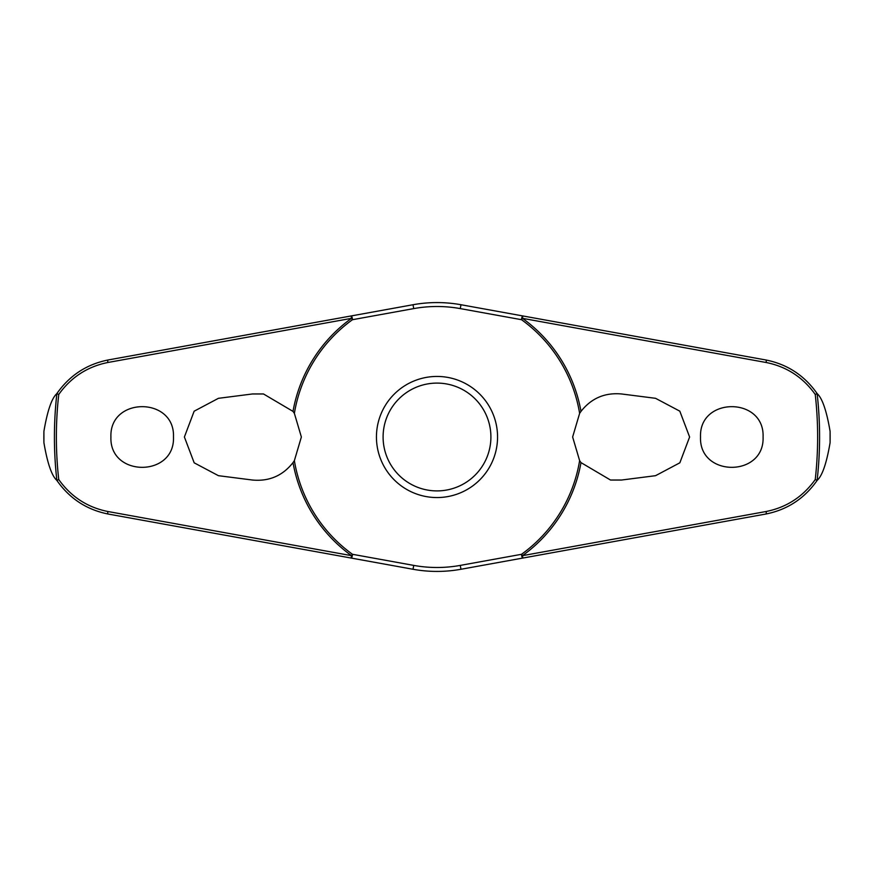 <?xml version="1.0" encoding="UTF-8"?>
<svg xmlns="http://www.w3.org/2000/svg" width="874" height="874" viewBox="0 0 874 874"><rect width="100%" height="100%" fill="white"/><g stroke="black" fill="none" stroke-linecap="round" stroke-linejoin="round"><path stroke-width="1.31" d="M580.991 411.392C591.305 398.26 604.819 392.459 621.523 393.966L655.566 398.315L679.819 411.173L689.608 437L679.852 462.805L655.566 475.685L621.523 480.034L610.511 480.034L580.991 462.608L579.626 460.642L572.634 437L579.626 413.358L580.991 411.392A146.242 146.242 0 0 0 522.499 318.344L522.816 315.94L460.969 304.731A134.432 134.432 0 0 0 413.031 304.731L351.184 315.94L351.501 318.344A146.242 146.242 0 0 0 293.008 411.392L294.374 413.358L301.366 437L294.374 460.642L293.008 462.608C282.695 475.74 269.181 481.541 252.477 480.034L218.434 475.685L194.181 462.827L184.392 437L194.148 411.195L218.434 398.315L252.477 393.966L263.489 393.966L293.008 411.392M294.374 413.358A144.571 144.571 0 0 1 352.484 319.698A2.666 0.688 -100.3 0 0 352.364 318.551A2.666 0.688 -100.3 0 0 352.342 318.431A2.666 0.688 -100.3 0 0 351.184 315.94L107.994 360.001C86.559 364.316 69.494 375.536 56.799 393.661L56.886 393.617A382.583 382.583 0 0 0 56.876 480.383L56.799 480.339C69.494 498.464 86.559 509.684 107.994 513.999L351.184 558.06A2.666 0.688 -79.7 0 0 352.342 555.569A2.666 0.688 -79.7 0 0 352.364 555.449A2.666 0.688 -79.7 0 0 352.484 554.302L351.501 555.656L107.895 511.509C87.422 507.401 71.045 496.749 58.755 479.553A380.627 380.627 0 0 1 58.755 394.447L56.886 393.617M293.008 462.608A146.242 146.242 0 0 0 351.501 555.656L351.184 558.06L413.031 569.269A134.432 134.432 0 0 0 460.969 569.269L522.816 558.06L522.499 555.656A146.242 146.242 0 0 0 580.991 462.608M579.626 460.642A144.571 144.571 0 0 1 521.516 554.302A2.666 0.688 79.7 0 0 521.636 555.449A2.666 0.688 79.7 0 0 521.658 555.569A2.666 0.688 79.7 0 0 522.816 558.06L766.006 513.999C787.441 509.684 804.506 498.464 817.201 480.339L817.114 480.383A382.583 382.583 0 0 0 817.124 393.617L817.201 393.661C804.506 375.536 787.441 364.316 766.006 360.001L522.816 315.94A2.666 0.688 100.3 0 0 521.658 318.431A2.666 0.688 100.3 0 0 521.636 318.551A2.666 0.688 100.3 0 0 521.516 319.698A144.571 144.571 0 0 1 579.626 413.358M43.908 442.659L43.908 431.341A393.136 393.136 0 0 0 43.908 442.659C47.382 463.122 51.675 475.685 56.799 480.339M830.092 431.341L830.092 442.659A393.136 393.136 0 0 0 830.092 431.341C826.618 410.878 822.325 398.315 817.201 393.661M817.201 480.339C822.325 475.685 826.618 463.122 830.092 442.659M58.755 394.447C71.045 377.251 87.422 366.599 107.895 362.492L351.501 318.344L352.484 319.698L413.73 308.598A130.488 130.488 0 0 1 460.27 308.598L521.516 319.698L522.499 318.344L766.105 362.492C786.578 366.599 802.955 377.251 815.245 394.447A380.627 380.627 0 0 1 815.245 479.553L817.114 480.383M700.522 437C698.916 396.556 764.684 396.567 763.078 437C764.684 477.433 698.916 477.444 700.522 437M817.114 393.617L815.245 394.447M110.922 437C109.316 396.567 175.084 396.556 173.478 437C175.084 477.444 109.316 477.433 110.922 437M437 497.557A60.557 60.557 0 0 0 497.557 437A60.557 60.557 0 0 0 437 376.443A60.557 60.557 0 0 0 376.443 437A60.557 60.557 0 0 0 437 497.557A60.557 60.557 0 0 1 376.443 437A60.557 60.557 0 0 1 437 376.443M815.245 479.553C802.955 496.749 786.578 507.401 766.105 511.509L522.499 555.656L521.516 554.302L460.27 565.402L460.969 569.269M460.27 565.402A130.488 130.488 0 0 1 413.73 565.402L352.484 554.302A144.571 144.571 0 0 1 294.374 460.642M56.886 480.383L58.755 479.553M56.799 393.661C51.675 398.315 47.382 410.878 43.908 431.341M413.73 308.598L413.031 304.731M413.73 565.402L413.031 569.269M460.27 308.598L460.969 304.731M490.904 437A53.904 53.904 0 0 0 437 383.096A53.904 53.904 0 0 0 383.096 437A53.904 53.904 0 0 0 437 490.904A53.904 53.904 0 0 0 490.904 437M107.994 513.999A2.666 0.546 -79.7 0 1 107.895 511.509M107.994 360.001A2.666 0.546 79.7 0 0 107.895 362.492M766.006 513.999A2.666 0.546 -100.3 0 0 766.105 511.509M766.006 360.001A2.666 0.546 100.3 0 1 766.105 362.492"/></g></svg>
